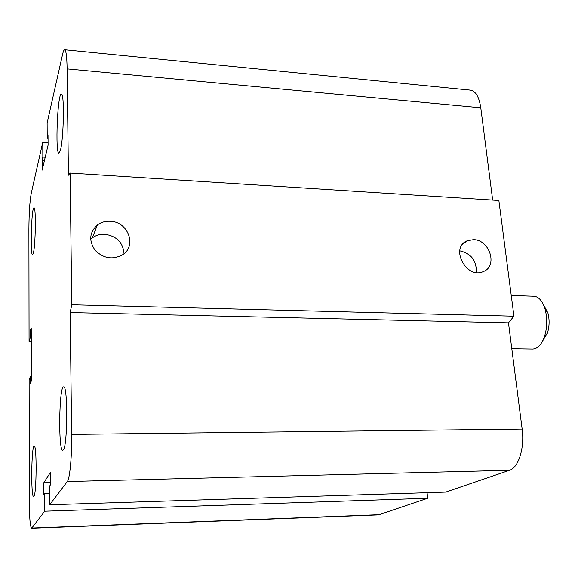 <?xml version="1.0" encoding="UTF-8"?>
<svg xmlns="http://www.w3.org/2000/svg" width="578" height="578" viewBox="0 0 578 578"><rect width="100%" height="100%" fill="white"/><g stroke="black" fill="none" stroke-linecap="round" stroke-linejoin="round"><path stroke-width="0.87" d="M33.307 253.381L32.578 254.782C30.013 255.584 31.472 206.808 33.994 207.856C36.147 206.599 35.561 246.055 33.307 253.381M33.95 496.329L33.64 496.581C30.742 497.528 31.378 445.125 34.225 446.202C36.891 444.605 36.652 493.468 33.95 496.329M63.443 449.771L62.792 450.291C58.14 451.367 59.057 385.562 63.652 386.877C67.843 384.84 67.698 444.894 63.443 449.771M60.372 150.446L58.956 153.17C55.026 154.037 57.525 92.776 61.405 94.163C64.555 92.776 63.717 139.291 60.372 150.446M109.993 221.273C127.984 221.381 137.261 245.802 122.558 254.768C112.724 260.013 103.607 258.539 95.189 250.353C88.651 240.838 89.38 232.37 97.371 224.958C101.02 222.306 105.225 221.078 109.993 221.273M124.032 253.655C123.035 242.442 116.561 235.969 104.611 234.234C99.98 234.068 95.883 235.282 92.335 237.883L90.667 239.314M473.461 239.639C489.725 239.632 498.099 266.198 483.36 271.537C466.403 279.622 449.626 247.796 467.067 240.824L473.461 239.639M476.236 272.462C476.756 260.729 471.265 253.518 459.77 250.823M70.097 173.068L498.857 200.479L513.943 316.173L71.795 304.779L70.097 173.068L68.442 175.213L67.12 68.883C66.903 56.745 66.087 50.373 64.678 49.759C63.992 49.722 63.284 51.319 62.547 54.542L47.121 122.962L47.223 138.243L48.039 138.301M47.223 138.243L48.017 134.804L48.09 145.121L42.165 170.127L42.115 160.229L42.844 157.072L42.765 142.253L31.234 193.377C29.789 201.346 29.008 213.253 28.9 229.119L29.066 341.504L30.359 337.473L30.345 330.746L31.226 327.95L31.335 380.873L30.439 383.265L30.432 376.372L29.124 379.97L29.305 501.935C29.427 518.054 30.215 526.825 31.653 528.241L44.752 511.205L44.658 493.337L43.841 494.53L43.784 482.782L50.337 472.544L50.416 484.899L49.527 486.206L49.65 504.767L67.315 481.539C69.83 478.83 71.99 455.991 71.665 434.381L70.148 312.532L508.467 322.835L513.943 316.173M49.65 504.767L445.696 492.095L509.529 470.282C518.509 467.739 524.781 447.813 522.144 429.064L508.467 322.835M42.115 160.229L44.47 160.388M44.752 511.205L427.648 498.258L427.077 492.687M42.844 157.072L45.221 157.23M42.765 142.253L48.068 142.636M29.066 341.504L31.255 341.54M30.359 337.473L31.241 337.487M30.345 330.746L31.226 330.761M30.432 376.372L31.32 376.379M44.658 493.337L49.571 493.193M43.784 482.782L50.402 482.608M492.666 200.082L480.78 107.783C479.14 96.959 475.68 91.078 470.405 90.132L64.678 49.759M70.148 312.532L71.795 304.779M31.653 528.241L378.547 514.861L427.648 498.258M511.248 295.495L533.87 296.232C538.819 296.687 542.569 301.059 545.126 309.338C547.482 318.485 547.258 327.567 544.469 336.584C541.514 344.712 537.547 348.874 532.584 349.069L511.805 348.758M542.699 340.847L547.395 333.166C549.483 326.447 549.642 319.685 547.886 312.871L543.544 304.917M71.665 434.381L522.144 429.064M67.315 481.539L509.529 470.282M67.12 68.883L480.78 107.783M31.949 528.039L379.681 514.651M97.371 224.958L92.335 237.883M467.06 240.824L462.465 244.458M547.886 312.871L545.126 309.338M547.395 333.166L544.469 336.584"/></g></svg>
